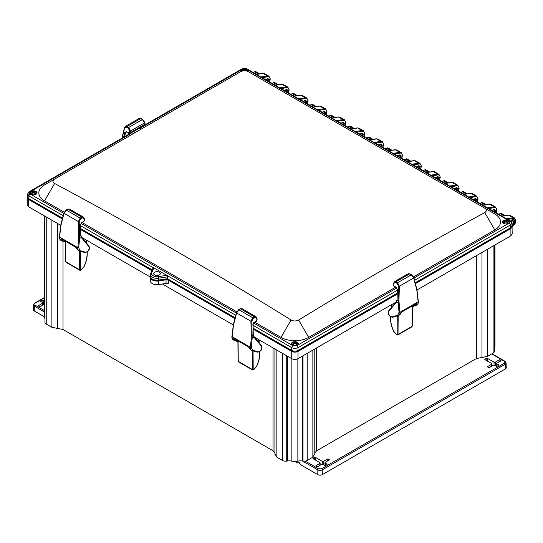 <?xml version="1.0" encoding="UTF-8"?>
<svg xmlns="http://www.w3.org/2000/svg" width="543" height="543" viewBox="0 0 543 543"><rect width="100%" height="100%" fill="white"/><g stroke="black" fill="none" stroke-linecap="round" stroke-linejoin="round"><path stroke-width="0.81" d="M234.203 338.662L248.558 347.025L250.486 349.814L251.918 350.574C250.737 350.092 250.235 349 250.404 347.296L251.307 338.051L252.196 338.113L251.796 321.178L253.167 318.415L254.816 317.451L256.649 318.381L256.948 319.875L256.547 320.852L254.117 322.338L252.929 324.762L253.255 334.563M251.307 338.051L250.914 321.205L252.733 317.743L238.954 309.788L236.612 312.944L233.49 325.216L232.153 336.762C231.976 338.459 232.499 339.565 233.721 340.067M237.915 341.052L234.318 340.481L233.307 339.008L234.067 338.445L234.501 338.696L233.307 339.008M234.067 338.445L248.429 346.733L250.907 349.991M253.812 336.382L253.927 337.169L261.495 346.319C262.065 349.271 260.979 351.117 258.217 351.871L252.631 350.269L251.287 347.357L252.196 338.113L253.886 337.115L253.262 334.936L251.382 335.547M249.441 348.321L249.434 347.69L249.441 348.321M248.429 346.733L248.87 346.991L248.429 346.733M252.923 324.409L252.929 324.762L252.923 324.409M256.642 317.92L255.882 316.671L254.375 316.773L240.658 308.858L242.056 308.689L240.359 308.824L238.655 309.754L236.443 312.598L233.327 324.87L231.97 336.511C231.556 337.054 231.997 338.18 233.293 339.891L234.318 340.481M398.162 315.673L398.019 334.474L412.076 326.357L411.241 326.825L412.076 326.357L412.225 305.994M398.019 334.474L396.75 334.671L397.198 334.929M390.675 316.766L390.661 318.497C390.648 322.603 391.713 326.927 393.858 331.468L396.75 334.671M259.649 351.749L259.663 353.486C259.656 357.599 258.59 361.923 256.459 366.457L253.907 369.457L253.126 369.919L252.305 369.464L253.126 369.919L252.305 369.464L252.162 350.663M238.092 340.977L238.248 361.346L252.305 369.464L253.194 369.45L253.052 350.914M140.752 118.564L139.368 118.354L125.392 126.417L126.974 126.519L140.752 118.564L142.395 119.562L144.662 122.833L144.669 122.29L144.961 124.211L144.126 124.795M122.216 138.037L124.632 127.578L125.392 126.417L124.462 127.748L121.917 138.207M124.646 128.067L124.632 127.578L124.646 128.067L126.546 127.198L128.25 128.162L129.655 130.958L129.553 132.573L128.956 132.967L126.424 131.596L124.768 132.377L123.58 137.25M124.625 136.646L125.63 132.519L124.768 132.377M125.63 132.519L126.553 131.969L125.63 132.519M139.368 118.354L141.071 118.537L142.714 119.535L144.832 122.487L145.13 123.865L144.757 124.876L130.076 133.347L130.517 130.999L128.677 127.483L142.395 119.562L142.836 119.738L142.395 119.562M87.063 252.108L87.077 253.846C87.077 257.959 86.004 262.283 83.873 266.817L81.321 269.817L80.54 270.278L79.719 269.823L80.54 270.278L79.719 269.823L79.577 251.022M65.513 241.336L65.662 261.706L79.719 269.823L80.608 269.81L80.473 251.273M61.624 239.022L75.979 247.384L77.9 250.174L79.332 250.934C78.151 250.452 77.649 249.359 77.819 247.656L78.721 238.411L79.611 238.472L79.21 221.537L80.588 218.775L82.231 217.811L84.063 218.741L84.362 220.234L83.961 221.211L81.531 222.698L80.344 225.121L80.676 234.922M78.721 238.411L78.335 221.564L80.147 218.103L66.375 210.148L64.026 213.304L60.911 225.576L59.567 237.121C59.397 238.818 59.92 239.925 61.135 240.427M65.33 241.411L61.732 240.841L60.721 239.368L61.481 238.805L61.922 239.056L60.721 239.368M61.481 238.805L75.85 247.092L78.321 250.35M81.226 236.741L81.341 237.529L88.909 246.678C89.486 249.631 88.394 251.477 85.638 252.23L80.045 250.628L78.701 247.717L79.611 238.472L81.301 237.474L80.676 235.295L78.803 235.906M76.855 248.68L76.848 248.049L76.855 248.68M75.85 247.092L76.285 247.35L75.85 247.092M80.337 224.768L80.344 225.121L80.337 224.768M84.056 218.279L83.296 217.03L81.789 217.132L68.072 209.218L69.47 209.048L67.773 209.184L66.07 210.114L63.864 212.958L60.741 225.23L59.384 236.87C58.97 237.413 59.411 238.54 60.707 240.25L61.732 240.841M416.603 305.085C417.818 304.575 418.341 303.476 418.164 301.779L416.827 290.233L413.705 277.962L411.363 274.806L397.591 282.754L399.404 286.215L398.935 300.557L399.92 312.313C400.089 314.01 399.58 315.103 398.399 315.592L399.838 314.825L401.759 312.035L416.114 303.673M399.41 315.008L401.453 312.008L416.25 303.456L417.01 304.019L415.592 305.668L417.024 304.901C418.314 303.232 418.755 302.105 418.348 301.521L416.99 289.887L413.875 277.616L411.669 274.765L409.965 273.835L408.261 273.699L409.66 273.869L395.942 281.79L394.435 281.688L393.207 284.607L393.892 286.229L396.315 287.715L397.211 289.589L397.062 299.811L397.388 289.779L396.2 287.349L393.77 285.862L393.37 284.892L393.675 283.392L395.508 282.462L397.15 283.432L398.521 286.188L399.404 286.215L413.705 277.962L413.698 277.432L413.705 277.962M398.935 300.557L398.053 300.537L399.03 312.374L399.92 312.313L418.164 301.779L418.164 301.324L418.164 301.779M417.01 304.019L416.135 303.897L414.879 305.356L415.999 305.492M415.816 303.713L416.25 303.456L415.999 303.815M400.877 313.331L400.883 312.7L400.877 313.331M398.521 286.188L398.053 300.537L397.055 299.953L396.438 302.132L388.829 311.336C388.252 314.282 389.345 316.135 392.1 316.881L397.686 315.279L398.399 315.592L392.718 317.234C389.202 316.8 387.899 314.614 388.795 310.684L396.363 301.535A0.624 0.502 -140.4 0 1 396.376 301.521M397.395 289.419L397.388 289.779L397.395 289.419M397.069 299.458L396.363 301.535A0.624 0.502 -140.4 0 0 396.39 302.186M155.861 275.396A3.339 1.928 0 0 1 158.081 275.389A3.339 1.928 0 0 0 155.855 275.389M510.508 227.768L510.488 228.257L415.3 283.215M397.076 293.736L297.591 351.178L297.605 350.663M292.107 350.663L292.127 351.178L297.591 351.178M292.127 351.178L253.242 328.725M235.017 318.205L167.509 279.231L158.549 280.616L158.556 280.073M151.069 278.125A6.109 3.523 -0 0 0 158.549 280.616M152.006 270.278L80.663 229.085M62.438 218.564L28.854 199.179L28.84 198.684M27.747 197.869L28.854 199.179M510.488 228.257L511.594 226.954M80.405 225.637L153.397 267.78L152.97 268.357L153.397 267.78L153.947 267.903L235.75 315.327M166.796 275.321L158.38 276.618C154.022 277.711 149.983 273.591 151.694 272.756L153.947 267.903M154.606 274.934A3.339 1.928 180 0 1 153.628 273.577A3.339 1.928 180 0 1 156.968 271.649A3.339 1.928 180 0 1 160.307 273.577A3.339 1.928 180 0 1 158.244 275.355A3.339 1.928 180 0 1 154.606 274.934M395.542 287.24L308.682 337.386A19.555 11.288 180 0 1 281.03 337.386L254.776 322.23M64.162 212.177L44.553 200.856L54.592 183.473A6281.404 5128.73 120 0 1 291.068 320.003L281.03 337.386M236.741 311.818L82.373 222.691L82.55 222.372M54.592 183.473C52.454 182.061 52.447 180.602 54.578 179.109L44.553 184.891A19.555 11.288 180 0 0 44.553 200.856M494.788 213.976L484.75 208.179C486.888 209.686 486.895 211.152 484.77 212.578L494.788 229.94A19.555 11.288 180 0 0 494.788 213.976L248.273 71.649C245.748 70.461 243.216 70.468 240.685 71.656L54.578 179.109M494.788 229.94L413.576 276.828M308.682 337.386L298.664 320.024A6255.346 5107.458 -120 0 1 484.77 212.578M298.664 320.024C296.125 321.286 293.593 321.28 291.068 320.003M80.955 223.519L82.373 222.691M297.313 342.314A3.475 2.002 180 0 1 298.331 343.733A3.475 2.002 180 0 1 294.856 345.735A3.475 2.002 180 0 1 291.387 343.733A3.475 2.002 180 0 1 293.525 341.88A3.475 2.002 180 0 1 297.313 342.314M130.985 133.544L30.164 191.754A1.69 0.977 60 0 0 29.322 191.665L130.13 133.469L132.241 134.264M36.014 191.455A3.475 2.002 180 0 1 37.033 192.874A3.475 2.002 180 0 1 34.888 194.727A3.475 2.002 180 0 1 31.107 194.292A3.475 2.002 180 0 1 30.089 192.874A3.475 2.002 180 0 1 32.234 191.021A3.475 2.002 180 0 1 36.014 191.455M241.072 71.459A3.475 2.002 180 0 1 241.011 71.099A3.475 2.002 180 0 1 243.155 69.246A3.475 2.002 180 0 1 246.943 69.68A3.475 2.002 180 0 1 247.961 71.099A3.475 2.002 180 0 1 247.907 71.452A3.475 2.002 0 0 0 246.943 70.407A3.475 2.002 0 0 0 243.461 69.911A3.475 2.002 0 0 0 241.072 71.452M508.241 220.539A3.475 2.002 180 0 1 509.253 221.958A3.475 2.002 180 0 1 507.114 223.811A3.475 2.002 180 0 1 503.327 223.37A3.475 2.002 180 0 1 502.309 221.958A3.475 2.002 180 0 1 504.454 220.105A3.475 2.002 180 0 1 508.241 220.539M141.397 128.976L139.327 128.291L133.605 131.589M253.649 323.024L292.915 345.694A1.69 0.977 120 0 0 291.72 347.642C293.77 348.572 295.86 348.572 297.992 347.642L397.184 290.376M29.322 191.665L27.7 193.865L28.976 195.948L63.171 215.686M261.943 77.676L256.377 74.459M507.501 219.447L501.929 216.229L508.581 215.13L509.958 215.34L508.329 215.076L501.915 216.114M488.612 208.539L483.039 205.322M469.722 197.632L464.15 194.421M450.833 186.731L445.267 183.514L451.912 182.414L453.296 182.624L451.661 182.36L445.253 183.398M431.943 175.823L426.377 172.606M413.053 164.916L407.488 161.705M394.164 154.008L388.598 150.798M375.274 143.108L369.708 139.89M356.391 132.2L350.819 128.983M337.502 121.293L331.929 118.082L338.581 116.983L339.959 117.193L338.33 116.928L331.916 117.967M318.612 110.392L313.039 107.175M299.722 99.484L294.15 96.267M280.833 88.577L275.267 85.366L281.912 84.267L283.297 84.477L281.661 84.213L275.253 85.251M413.983 278.036L509.178 223.078A1.69 0.977 60 0 1 510.372 225.026L511.649 222.949L510.026 220.75L509.178 220.831L246.434 69.137C245.68 68.527 244.384 68.527 242.545 69.137L143.128 126.533M80.642 228.596L152.183 269.898M158.38 276.618L158.685 278.192A6.618 3.821 180 0 1 150.35 274.453L150.309 276.292A6.659 3.842 0 0 0 158.692 280.052L167.427 278.702L167.298 275.81M167.427 278.702L235.126 317.784M253.228 328.237L291.72 350.459C293.811 351.443 295.901 351.443 297.992 350.459L397.089 293.247M298.27 344.099A3.475 2.002 0 0 0 297.313 343.04A3.475 2.002 0 0 0 293.824 342.545A3.475 2.002 0 0 0 291.442 344.099M27.693 193.865L27.299 196.505L28.582 198.541L62.54 218.143M36.978 193.24A3.475 2.002 0 0 0 33.564 191.598A3.475 2.002 0 0 0 30.143 193.24M415.191 282.794L510.759 227.619L512.049 225.589L511.649 222.942M509.198 222.318A3.475 2.002 0 0 0 505.784 220.675A3.475 2.002 0 0 0 502.37 222.318M507.705 219.413L513.386 218.544C514.805 218.429 515.565 219.236 515.667 220.974L512.198 226.825M512.185 226.492L515.667 220.465M510.501 221.076L512.714 219.243L513.997 219.291L514.866 221.144L515.368 221.144L510.447 221.028M262.154 77.642L267.828 76.773C269.253 76.658 270.014 77.466 270.115 79.203L268.792 79.97L268.161 78.62L265.67 79.672M281.043 88.55L286.718 87.681C288.143 87.559 288.903 88.373 288.998 90.111L287.681 90.871L287.05 89.527L284.559 90.579M299.933 99.45L305.607 98.588C307.026 98.466 307.793 99.274 307.888 101.018L306.571 101.779L305.94 100.428L303.442 101.48M318.816 110.358L324.497 109.496C325.915 109.374 326.676 110.181 326.777 111.919L325.454 112.686L324.829 111.335L322.332 112.387M337.705 121.265L343.386 120.397C344.805 120.274 345.565 121.089 345.667 122.827L344.343 123.587L343.719 122.243L341.221 123.295M356.595 132.166L362.276 131.304C363.695 131.182 364.455 131.99 364.557 133.734L363.233 134.494L362.609 133.144L360.111 134.196M375.485 143.074L381.166 142.212C382.584 142.09 383.344 142.897 383.446 144.635L382.123 145.402L381.498 144.051L379 145.103M397.89 156.011L400.381 154.959L401.012 156.303L402.336 155.542C402.159 153.737 401.399 152.929 400.055 153.112L394.374 153.981M416.78 166.911L419.271 165.859L419.902 167.21L421.225 166.45C421.049 164.644 420.289 163.837 418.938 164.02L413.264 164.882M432.153 175.789L437.828 174.927C439.253 174.805 440.013 175.613 440.115 177.351L438.792 178.118L438.16 176.767L435.669 177.819M451.043 186.697L456.717 185.828C458.143 185.713 458.903 186.52 458.998 188.258L457.681 189.018L457.05 187.674L454.559 188.726M473.442 199.634L475.94 198.575L476.571 199.926L477.888 199.166C477.718 197.36 476.958 196.552 475.607 196.736L469.933 197.604M488.815 208.505L494.497 207.643C495.915 207.521 496.675 208.329 496.777 210.066L495.454 210.833L494.829 209.483L492.331 210.535M167.509 279.231L167.502 278.742M296.397 343.57A2.179 1.262 0 0 0 293.315 343.57A2.179 1.262 0 0 0 293.315 345.348A2.179 1.262 0 0 0 296.397 345.348A2.179 1.262 0 0 0 296.397 343.57M35.105 192.711A2.179 1.262 0 0 0 32.017 192.711A2.179 1.262 0 0 0 32.017 194.489A2.179 1.262 0 0 0 35.105 194.489A2.179 1.262 0 0 0 35.105 192.711M512.198 227.028L515.097 223.668L515.85 220.723L514.506 217.967L513.094 217.736L513.386 218.544M268.792 79.97L268.5 81.307M262.432 73.658L256.364 74.343M256.384 74.432L263.022 73.359L267.543 75.966L268.948 76.196L264.407 73.57M287.681 90.871L287.383 92.208M270.115 79.203L269.437 81.85M281.322 84.565L281.912 84.267L281.322 84.565L281.912 84.267L286.426 86.873L287.838 87.097L283.297 84.477M300.211 95.473L294.143 96.159M306.571 101.779L306.272 103.116M288.998 90.111L288.326 92.751M294.163 96.24L300.802 95.168L305.315 97.774L306.727 98.005L302.186 95.385M319.101 106.374L313.026 107.059M325.454 112.686L325.162 114.023M307.888 101.018L307.216 103.659M313.046 107.147L319.691 106.075L324.205 108.681L325.617 108.912L321.076 106.285M344.343 123.587L344.052 124.924M326.777 111.919L326.105 114.566M337.99 117.281L338.581 116.983L337.99 117.281L338.581 116.983L343.095 119.589L344.506 119.82L339.959 117.193M356.873 128.189L350.805 128.874M363.233 134.494L362.941 135.831M345.667 122.827L344.995 125.467M350.826 128.963L357.47 127.883L361.984 130.49L363.396 130.72L358.848 128.1M375.763 139.089L369.695 139.775M382.123 145.402L381.831 146.739M364.557 133.734L363.885 136.374M369.715 139.863L376.353 138.791L380.874 141.397L382.286 141.628L377.738 139.001M394.652 149.997L388.584 150.683M401.012 156.303L400.72 157.64M383.446 144.635L382.774 147.282M388.605 150.771L395.243 149.698L399.763 152.305L401.175 152.535L396.628 149.909M413.542 160.904L407.474 161.59M419.902 167.21L419.61 168.547M402.336 155.542L401.657 158.189M407.494 161.678L414.133 160.599L418.653 163.212L420.065 163.436L421.409 166.192L420.649 169.144M432.432 171.812L426.364 172.491M438.792 178.118L438.5 179.455M421.225 166.45L420.547 169.09M426.384 172.579L433.022 171.507L437.543 174.113L438.948 174.344L434.407 171.717M457.681 189.018L457.382 190.355M440.115 177.351L439.436 179.998M451.321 182.713L451.912 182.414L451.321 182.713L451.912 182.414L456.425 185.02L457.837 185.251L453.296 182.624M470.211 193.62L464.143 194.306M476.571 199.926L476.272 201.263M458.998 188.258L458.326 190.905M464.156 194.394L470.801 193.315L475.315 195.928L476.727 196.152L472.186 193.532M489.1 204.528L483.026 205.206M495.454 210.833L495.162 212.17M477.888 199.166L477.216 201.806M483.046 205.295L489.691 204.222L494.205 206.829L495.616 207.059L491.076 204.433M496.777 210.066L496.105 212.713M245.891 70.862A2.179 1.262 -0 0 0 243.081 70.862M507.325 223.573L507.325 223.573A2.179 1.262 -0 0 0 507.325 221.795A2.179 1.262 -0 0 0 504.237 221.795A2.179 1.262 -0 0 0 504.237 223.573A2.179 1.262 -0 0 0 507.325 223.573M296.227 345.443A1.738 1.005 0 0 0 296.593 344.825A1.738 1.005 0 0 0 296.084 344.113A1.738 1.005 0 0 0 294.191 343.895A1.738 1.005 0 0 0 293.118 344.825A1.738 1.005 0 0 0 293.491 345.443M34.928 194.584A1.738 1.005 0 0 0 35.295 193.966A1.738 1.005 0 0 0 34.786 193.254A1.738 1.005 0 0 0 32.899 193.036A1.738 1.005 0 0 0 31.827 193.966A1.738 1.005 0 0 0 32.193 194.584M514.866 221.144L512.056 225.976M507.148 223.662A1.738 1.005 0 0 0 507.522 223.044A1.738 1.005 0 0 0 507.013 222.338A1.738 1.005 0 0 0 505.119 222.121A1.738 1.005 0 0 0 504.047 223.044A1.738 1.005 0 0 0 504.413 223.662M314.736 454.023L312.863 457.179L307.195 460.45A4.351 2.511 180 0 1 302.994 461.102L302.268 460.987A6.781 3.916 0 0 0 297.863 461.163A7.69 4.439 180 0 1 291.856 461.163A6.781 3.916 0 0 0 287.457 460.987L286.724 461.102A4.351 2.511 180 0 1 282.523 460.45L276.855 457.179L274.982 454.023M274.928 452.848L273.048 450.765L63.015 329.499L51.897 327.3L46.236 324.028A4.351 2.511 180 0 1 44.96 322.257L44.96 216.216M44.96 318.592A7.69 4.439 180 0 1 44.383 316.908L44.383 215.883M494.965 244.961L494.965 345.993A7.69 4.439 180 0 1 494.388 347.669M494.388 245.293L494.388 351.335A4.351 2.511 180 0 1 493.112 353.113L487.451 356.384L476.333 358.584L316.671 450.765L314.791 452.848M417.01 289.969L510.895 235.764L512.198 233.952L512.049 226.024M254.518 337.203L291.727 358.679C293.817 359.663 295.908 359.663 297.998 358.679L395.799 302.213M81.932 237.562L150.302 277.032M162.377 284.003L233.307 324.952M27.299 196.953L27.15 204.874L28.453 206.686L60.721 225.311M168.289 280.147L168.289 283.779L166.043 283.432L158.699 284.573A6.679 3.855 180 0 1 150.296 280.846L150.296 277.208A6.679 3.855 0 0 0 158.699 280.935L166.043 279.801L168.289 280.147L234.915 318.612M150.343 276.733A6.679 3.855 0 0 0 150.296 277.208M80.676 229.567L151.836 270.645M27.15 197.604L28.453 199.41L62.33 218.972M415.402 283.629L510.895 228.494L512.198 226.682M253.262 329.207L291.727 351.409C293.817 352.393 295.908 352.393 297.998 351.409L397.062 294.218M498.874 214.315L500.089 213.616A2.783 1.609 -60 0 1 501.481 213.474L505.146 215.591M479.985 203.408L481.2 202.709A2.783 1.609 -60 0 1 482.591 202.573L486.256 204.691M461.102 192.5L462.31 191.801A2.783 1.609 -60 0 1 463.702 191.665L467.367 193.783M442.212 181.6L443.421 180.9A2.783 1.609 -60 0 1 444.812 180.758L448.477 182.876M423.323 170.692L424.531 169.993A2.783 1.609 -60 0 1 425.922 169.857L429.588 171.975M404.433 159.785L405.641 159.085A2.783 1.609 -60 0 1 407.033 158.95L410.698 161.067M385.544 148.884L386.752 148.185A2.783 1.609 -60 0 1 388.143 148.042L391.808 150.16M366.654 137.976L367.862 137.277A2.783 1.609 -60 0 1 369.254 137.141L372.919 139.252M347.764 127.069L348.979 126.37A2.783 1.609 -60 0 1 350.371 126.234L354.036 128.352M328.875 116.168L330.09 115.469A2.783 1.609 -60 0 1 331.481 115.326L335.146 117.444M309.985 105.261L311.2 104.561A2.783 1.609 -60 0 1 312.592 104.426L316.257 106.537M291.102 94.353L292.31 93.654A2.783 1.609 -60 0 1 293.702 93.518L297.367 95.636M272.213 83.452L273.421 82.753A2.783 1.609 -60 0 1 274.812 82.611L278.478 84.728M253.323 72.545L254.531 71.846A2.783 1.609 -60 0 1 255.923 71.71L259.588 73.821M494.639 365.235A0.889 0.516 0 0 0 493.383 365.235L489.603 367.414A0.889 0.516 180 0 1 488.347 367.414L487.879 367.143A0.889 0.516 180 0 1 487.621 366.776A0.889 0.516 180 0 1 487.879 366.416L491.659 364.238A0.889 0.516 0 0 0 491.917 363.878A0.889 0.516 0 0 0 491.659 363.511L485.042 359.69A0.889 0.516 180 0 1 484.777 359.323A0.889 0.516 180 0 1 485.042 358.964L486.134 358.332A0.889 0.516 180 0 1 487.397 358.332L494.008 362.154A0.889 0.516 0 0 0 495.27 362.154L499.051 359.968A0.889 0.516 180 0 1 500.307 359.968L500.775 360.24A0.889 0.516 180 0 1 501.033 360.6A0.889 0.516 180 0 1 500.775 360.966L496.994 363.145A0.889 0.516 0 0 0 496.736 363.511A0.889 0.516 0 0 0 496.994 363.871L498.562 364.781A0.889 0.516 180 0 1 498.827 365.14A0.889 0.516 180 0 1 498.562 365.507L497.469 366.138A0.889 0.516 180 0 1 496.207 366.138L494.639 365.235M325.23 463.043A0.889 0.516 180 0 1 324.972 462.684A0.889 0.516 180 0 1 325.23 462.31L329.01 460.131A0.889 0.516 0 0 0 329.268 459.765A0.889 0.516 0 0 0 329.01 459.405L328.542 459.134A0.889 0.516 0 0 0 327.286 459.134L323.506 461.319A0.889 0.516 180 0 1 322.25 461.319L315.632 457.498A0.889 0.516 0 0 0 314.37 457.498L313.277 458.129A0.889 0.516 0 0 0 313.012 458.489A0.889 0.516 0 0 0 313.277 458.855L319.895 462.677A0.889 0.516 180 0 1 320.153 463.043A0.889 0.516 180 0 1 319.895 463.403L316.114 465.582A0.889 0.516 0 0 0 315.856 465.948A0.889 0.516 0 0 0 316.114 466.315L316.583 466.58A0.889 0.516 0 0 0 317.838 466.58L321.619 464.401A0.889 0.516 180 0 1 322.881 464.401L324.449 465.303A0.889 0.516 0 0 0 325.705 465.303L326.798 464.672A0.889 0.516 0 0 0 327.062 464.306A0.889 0.516 0 0 0 326.798 463.946L325.23 463.043L325.25 465.446M322.311 474.636L322.237 469.858A3.102 1.792 180 0 1 317.852 469.858L317.777 474.636A3.204 1.853 180 0 0 322.311 474.636L505.282 369.002A3.204 1.853 0 0 0 506.219 367.665L506.117 362.928L505.024 361.292A0.889 0.516 -60 0 0 504.583 361.333L491.727 353.914M317.777 474.636L301.453 465.215L298.446 462.1L297.964 462.935L299.403 462.107M297.707 463.05L295.053 461.516M44.383 297.835L34.956 303.279A0.889 0.516 60 0 0 34.514 303.238L33.422 304.881L33.32 309.619A3.204 1.853 -0 0 0 34.257 310.949L44.383 316.793M44.383 304.216A0.889 0.516 0 0 0 44.268 304.27L40.487 306.456A0.889 0.516 180 0 1 39.232 306.456L38.763 306.184A0.889 0.516 180 0 1 38.505 305.818A0.889 0.516 180 0 1 38.763 305.458L42.544 303.279A0.889 0.516 0 0 0 42.802 302.919A0.889 0.516 0 0 0 42.544 302.553L40.976 301.643A0.889 0.516 180 0 1 40.711 301.277A0.889 0.516 180 0 1 40.976 300.917L42.069 300.286A0.889 0.516 180 0 1 43.331 300.286L44.383 300.897M251.796 321.178L250.914 321.205L236.612 312.944L236.626 312.415M232.153 336.762L232.16 336.314L232.153 336.762L250.404 347.296L251.287 347.357M233.49 325.216A0.624 0.367 -165.7 0 1 233.327 324.87M252.631 350.269L251.504 350.405M253.248 334.44L253.961 336.524A0.624 0.502 140.4 0 1 253.961 336.524L261.522 345.674C262.771 348.952 261.461 351.138 257.599 352.217L252.108 350.635M235.445 340.346L234.325 338.798M234.82 340.692L237.915 341.581L234.922 340.705M238.954 309.788L240.23 309.028M253.167 318.415L252.733 317.743L254.375 316.773L254.816 317.451M242.056 308.689L255.882 316.671L256.812 318.096L257.117 319.589L256.432 321.218L254.002 322.705L253.106 324.578L253.255 334.793M253.683 322.678L254.117 322.338L253.683 322.678M256.547 320.852L256.106 321.191L256.547 320.852M256.941 319.42L256.948 319.875L256.941 319.42M257.504 352.176L258.217 351.871M261.414 345.579L261.495 346.319L261.414 345.579M253.961 336.524A0.624 0.502 140.4 0 1 253.927 337.169M412.062 325.841L412.076 326.357L412.062 325.841M397.266 315.931L397.13 334.468M391.605 304.637L391.367 307.576M391.422 304.861A0.624 0.434 13.6 0 0 391.245 305.085L391.245 305.085A0.624 0.434 13.6 0 0 391.401 305.478M396.41 334.468L396.858 334.726L396.41 334.468M391.381 305.668A0.624 0.36 -179.6 0 1 391.204 305.417L391.204 305.417A0.624 0.36 -179.6 0 1 391.259 305.275M390.661 318.497L390.668 317.988M238.255 360.83L238.248 361.346M258.712 339.626L258.957 342.565M253.126 369.919L253.567 369.661L253.194 369.45M258.923 340.468A0.624 0.434 -13.6 0 0 259.079 340.074L259.12 340.407A0.624 0.36 179.6 0 1 258.943 340.658M253.907 369.457L253.466 369.715L253.907 369.457M259.656 352.977L259.663 353.486M259.065 340.264A0.624 0.36 179.6 0 1 259.12 340.407L259.133 342.782M126.546 127.198L126.974 126.519L128.677 127.483L128.25 128.162M126.858 131.929L126.424 131.596M128.956 132.967L129.383 133.306L128.956 132.967M144.662 122.833L130.517 130.999L129.655 130.958M144.967 123.675L144.961 124.211L144.967 123.675L144.961 124.211L130.415 132.614L129.553 132.573M65.669 261.19L65.662 261.706M86.133 239.986L86.371 242.925M80.54 270.278L80.982 270.02L80.608 269.81M86.337 240.827A0.624 0.434 -13.6 0 0 86.493 240.434L86.534 240.766A0.624 0.36 179.6 0 1 86.357 241.017M81.321 269.817L80.88 270.075L81.321 269.817M87.07 253.337L87.077 253.846M86.48 240.624A0.624 0.36 179.6 0 1 86.534 240.766L86.547 243.142M79.21 221.537L78.335 221.564L64.026 213.304L64.04 212.775M59.567 237.121L59.574 236.673L59.567 237.121L77.819 247.656L78.701 247.717M60.911 225.576A0.624 0.367 -165.7 0 1 60.741 225.23M80.045 250.628L78.925 250.764M81.362 236.87A0.624 0.502 140.4 0 1 81.375 236.884L88.943 246.033C90.186 249.312 88.876 251.497 85.013 252.576L79.529 250.995M62.859 240.705L61.739 239.158M62.241 241.051L65.336 241.94L62.336 241.065M66.375 210.148L67.644 209.388M80.588 218.775L80.147 218.103L81.789 217.132L82.231 217.811M80.669 234.8L80.669 235.153M81.097 223.037L81.531 222.698L81.097 223.037M83.961 221.211L83.527 221.551L83.961 221.211M84.362 219.779L84.362 220.234L84.362 219.779M84.918 252.536L85.638 252.23M88.828 245.938L88.909 246.678L88.828 245.938M69.47 209.048L83.296 217.03L84.233 218.456L84.532 219.949L83.846 221.578L81.416 223.064L80.527 224.938L80.859 235.099L81.375 236.884A0.624 0.502 140.4 0 1 81.341 237.529M416.827 290.233A0.624 0.367 -14.3 0 0 416.99 289.887M399.01 303.069L398.128 303.123L396.438 302.132L396.505 301.399L396.438 302.132M415.395 305.723L412.402 306.578L415.497 305.709M398.209 315.646L392.813 317.193L392.1 316.881M399.03 312.374L397.686 315.279M395.508 282.462L395.942 281.79L397.591 282.754L397.15 283.432M411.791 274.975L409.66 273.869M414.879 305.356L412.409 306.062M388.829 311.336L388.903 310.596L388.829 311.336M393.675 282.937L393.675 283.392M393.37 284.892L393.376 284.43L393.37 284.892M394.211 286.202L393.77 285.862M396.641 287.695L396.2 287.349M81.117 223.417L236.334 313.026M292.915 345.694L296.804 345.694L396.668 288.034M30.164 191.754C29.084 192.622 29.084 193.376 30.164 194L63.755 213.385M509.178 223.078C510.257 222.467 510.257 221.72 509.178 220.831M140.691 127.225L142.565 128.304M131.562 132.492L133.442 133.571M296.804 345.694A1.69 0.977 60 0 1 297.992 347.642L297.992 350.459M253.133 325.366L291.72 347.642L291.72 350.459M30.164 194A1.69 0.977 120 0 0 28.976 195.948L28.582 198.541M128.956 134.141L129.044 133.32M242.545 69.137A1.69 0.977 -120 0 0 241.696 69.056L241.696 69.056C243.291 68.092 245.151 68.092 247.275 69.056L256.425 74.337M246.434 69.137A1.69 0.977 -60 0 1 247.275 69.056M414.567 280.337L510.372 225.026L510.759 227.619M140.162 127.524L140.209 128.291M158.692 280.052L158.685 278.192L167.611 276.815M150.574 273.516A1.161 0.916 24.9 0 1 151.694 272.756M150.35 274.453L153.031 268.059M507.99 215.428L508.581 215.13L507.99 215.428L508.581 215.13L513.094 217.736L506.368 218.761M260.816 76.991L267.543 75.966L267.828 76.773M279.706 87.898L286.426 86.873L286.718 87.681M298.589 98.799L305.315 97.774L305.607 98.588M317.479 109.706L324.205 108.681L324.497 109.496M336.368 120.614L343.095 119.589L343.386 120.397M355.258 131.521L361.984 130.49L362.276 131.304M374.147 142.422L380.874 141.397L381.166 142.212M393.03 153.357L399.763 152.305L400.055 153.112M411.92 164.257L418.653 163.212L418.938 164.02M430.809 175.165L437.543 174.113L437.828 174.927M449.706 186.045L456.425 185.02L456.717 185.828M468.582 196.98L475.315 195.928L475.607 196.736M487.471 207.881L494.205 206.829L494.497 207.643M316.671 450.765L316.671 347.9M476.333 358.584L476.333 255.719M63.015 329.499L63.015 241.275M273.048 450.765L273.048 347.9M158.699 284.573L158.699 280.935M166.043 283.432L166.043 279.801M28.453 206.686L28.453 199.41M510.895 235.764L510.895 228.494M297.998 358.679L297.998 351.409M291.727 358.679L291.727 351.409M503.87 215.802L500.089 213.616M484.98 204.894L481.2 202.709M466.091 193.987L462.31 191.801M447.201 183.086L443.421 180.9M428.318 172.179L424.531 169.993M409.429 161.271L405.641 159.085M390.539 150.37L386.752 148.185M371.65 139.463L367.862 137.277M352.76 128.555L348.979 126.37M333.87 117.648L330.09 115.469M314.981 106.747L311.2 104.561M296.091 95.839L292.31 93.654M277.201 84.932L273.421 82.753M258.319 74.031L254.531 71.846M282.523 460.45L282.523 353.371M276.855 457.179L276.855 350.099M286.724 461.102L286.724 355.794M287.457 460.987L287.457 356.215M291.856 461.163L291.856 358.753M297.863 461.163L297.863 358.753M302.268 460.987L302.268 356.215M302.994 461.102L302.994 355.794M307.195 460.45L307.195 353.371M312.863 457.179L312.863 350.099M481.974 357.464L481.974 252.461M487.451 356.384L487.451 249.298M493.112 353.113L493.112 246.033M46.236 324.028L46.236 216.949M51.897 327.3L51.897 220.22M57.375 328.386L57.375 223.383M267.774 80.887A2.247 1.296 120 0 0 266.341 79.095A2.247 1.296 120 0 0 265.765 79.556M286.663 91.794A2.247 1.296 120 0 0 285.231 90.002A2.247 1.296 120 0 0 284.647 90.464M305.553 102.702A2.247 1.296 120 0 0 304.114 100.91A2.247 1.296 120 0 0 303.537 101.365M324.442 113.602A2.247 1.296 120 0 0 323.004 111.817A2.247 1.296 120 0 0 322.427 112.272M343.332 124.51A2.247 1.296 120 0 0 341.893 122.718A2.247 1.296 120 0 0 341.316 123.18M362.222 135.417A2.247 1.296 120 0 0 360.783 133.626A2.247 1.296 120 0 0 360.206 134.08M381.111 146.318A2.247 1.296 120 0 0 379.672 144.533A2.247 1.296 120 0 0 379.095 144.988M400.001 157.226A2.247 1.296 120 0 0 398.562 155.434A2.247 1.296 120 0 0 397.985 155.895M418.884 168.133A2.247 1.296 120 0 0 417.452 166.341A2.247 1.296 120 0 0 416.875 166.803M437.773 179.041A2.247 1.296 120 0 0 436.341 177.249A2.247 1.296 120 0 0 435.764 177.704M456.663 189.941A2.247 1.296 120 0 0 455.231 188.149A2.247 1.296 120 0 0 454.647 188.611M475.553 200.849A2.247 1.296 120 0 0 474.114 199.057A2.247 1.296 120 0 0 473.537 199.519M494.442 211.756A2.247 1.296 120 0 0 493.003 209.965A2.247 1.296 120 0 0 492.426 210.419M510.529 221.096A2.783 1.609 -60 0 1 511.52 220.214A2.783 1.609 -60 0 1 512.911 220.078L512.035 219.569M511.886 224.544A2.247 1.296 120 0 0 513.481 221.788A2.247 1.296 120 0 0 511.893 220.865A2.247 1.296 120 0 0 511.058 221.625M505.282 369.002L505.207 364.217L322.237 469.858A0.889 0.516 -120 0 0 321.612 468.779L318.476 468.779L305.193 461.109M321.612 468.779L504.583 363.145L504.583 361.333M506.117 362.928A3.102 1.792 0 0 1 505.207 364.217A0.889 0.516 -120 0 0 504.583 363.145M498.569 365.5L498.562 364.781M497.015 366.281L496.994 363.871M500.782 360.966L500.775 360.24M500.307 359.968L500.32 361.231M499.031 361.971L499.051 359.968M495.243 365.582L495.27 362.154M494.008 362.154L494.035 365.086M487.417 361.061L487.397 358.332M486.121 360.314L486.134 358.332M485.035 359.69L485.042 358.964M491.659 364.238L491.639 366.24M487.872 367.143L487.879 366.416M328.556 460.396L328.542 459.134M329.01 459.405L329.017 460.131M318.476 468.779A0.889 0.516 120 0 0 317.852 469.858L302.573 461.034M327.273 461.136L327.286 459.134M323.506 461.319L323.479 464.747M322.27 464.251L322.25 461.319M315.653 460.226L315.632 457.498M314.356 459.48L314.37 457.498M313.27 458.855L313.277 458.129M319.881 465.405L319.895 463.403M316.107 466.308L316.114 465.582M326.805 464.672L326.798 463.946M34.956 303.279L34.956 305.091L44.383 310.535M33.422 304.881A3.102 1.792 0 0 0 34.331 306.164L34.257 310.949M34.956 305.091A0.889 0.516 120 0 0 34.331 306.164L44.383 311.974M38.757 306.184L38.763 305.458M42.544 303.279L42.53 305.275M40.969 301.643L40.976 300.917M42.055 302.268L42.069 300.286M43.365 304.793L43.331 300.286M257.599 352.217L252.013 350.615M390.498 316.644L390.485 318.239C390.492 322.461 391.578 326.872 393.75 331.481L396.539 334.753L397.781 334.997L411.832 326.879L412.252 326.105L412.409 305.885M391.184 307.793L391.313 304.806M237.915 340.875L238.065 361.095L238.492 361.869L252.543 369.98L253.785 369.735L256.574 366.471C258.746 361.862 259.832 357.45 259.832 353.228L259.825 351.626M130.076 133.347L129.085 133.34L126.553 131.969M65.33 241.235L65.479 261.454L65.907 262.228L79.957 270.339L81.199 270.095L83.989 266.83C86.161 262.221 87.247 257.81 87.253 253.588L87.24 251.986M85.013 252.576L79.427 250.975M398.813 315.415L398.311 315.632M394.435 281.688L408.261 273.699M142.504 126.173L144.377 127.259M133.368 131.454L135.241 132.533M142.633 126.247L241.696 69.056M261.577 77.31L275.315 85.237M280.466 88.217L294.204 96.145M299.356 99.125L313.094 107.052M318.246 110.025L331.977 117.96M337.135 120.933L350.866 128.861M356.025 131.84L369.756 139.768M374.914 142.741L388.645 150.676M393.804 153.649L407.535 161.576M412.694 164.556L426.425 172.484M431.576 175.457L445.314 183.391M450.466 186.364L464.204 194.292M469.356 197.272L483.094 205.2M488.245 208.179L501.976 216.107M507.135 219.08L510.026 220.75M128.671 133.116L128.535 134.386M269.538 81.905L270.292 78.952L268.948 76.196M288.421 92.812L289.181 89.86L287.838 87.097M307.311 103.713L308.071 100.76L306.727 98.005M326.2 114.621L326.961 111.668L325.617 108.912M345.09 125.528L345.85 122.575L344.506 119.82M363.98 136.429L364.74 133.483L363.396 130.72M382.869 147.336L383.63 144.384L382.286 141.628M401.759 158.244L402.519 155.291L401.175 152.535M420.058 163.436L415.517 160.816M439.538 180.052L440.292 177.099L438.948 174.344M458.421 190.96L459.181 188.007L457.837 185.251M477.311 201.867L478.071 198.914L476.727 196.152M496.2 212.768L496.96 209.815L495.616 207.059M514.506 217.967L509.958 215.34M314.791 454.491L314.791 348.986M274.928 454.491L274.928 348.986M267.584 78.477L268.052 79.407L267.869 80.941M286.473 89.385L286.942 90.314L286.758 91.848M305.363 100.285L305.831 101.215L305.648 102.756M324.252 111.193L324.721 112.123L324.538 113.657M343.142 122.1L343.61 123.03L343.427 124.564M362.032 133.008L362.5 133.931L362.317 135.472M380.921 143.909L381.39 144.838L381.2 146.372M399.811 154.816L400.279 155.746L400.089 157.28M418.694 165.724L419.162 166.647L418.979 168.187M437.583 176.624L438.052 177.554L437.868 179.088M456.473 187.532L456.941 188.462L456.758 189.996M475.363 198.439L475.831 199.362L475.648 200.903M494.252 209.34L494.721 210.27L494.537 211.811M512.911 220.078L513.637 221.748L513.108 223.39L511.913 224.707M491.985 353.764L505.024 361.292M496.764 366.287L496.736 363.511M491.89 366.091L491.917 363.878M297.89 463.064L299.485 462.141M320.132 465.256L320.153 463.043M324.999 465.453L324.972 462.684M34.514 303.238L44.383 297.537M42.782 305.132L42.802 302.919"/></g></svg>
